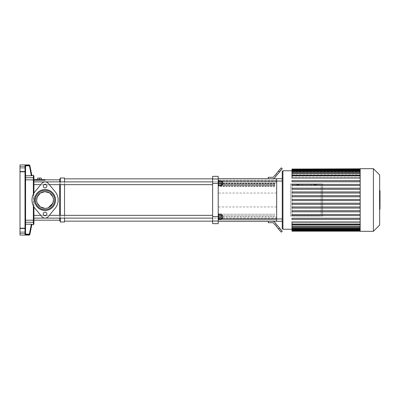 <?xml version="1.0" encoding="UTF-8"?>
<svg xmlns="http://www.w3.org/2000/svg" width="400" height="400" viewBox="0 0 400 400"><rect width="100%" height="100%" fill="white"/><g stroke="black" fill="none" stroke-linecap="round" stroke-linejoin="round"><path stroke-width="0.3" stroke-dasharray="2 1.5" d="M220.295 216.565L221.685 216.565L220.295 216.565L220.295 213.78L221.685 213.78L221.685 216.565L221.685 213.78L220.295 213.78L220.295 216.565M223.08 216.565L224.47 216.565L223.08 216.565L223.08 213.78L224.47 213.78L224.47 216.565L224.47 213.78L223.08 213.78L223.08 216.565M225.86 216.565L227.255 216.565L225.86 216.565L225.86 213.78L227.255 213.78L227.255 216.565L227.255 213.78L225.86 213.78L225.86 216.565M228.645 216.565L230.035 216.565L228.645 216.565L228.645 213.78L230.035 213.78L230.035 216.565L230.035 213.78L228.645 213.78L228.645 216.565M231.43 216.565L232.82 216.565L231.43 216.565L231.43 213.78L232.82 213.78L232.82 216.565L232.82 213.78L231.43 213.78L231.43 216.565M234.215 216.565L235.605 216.565L234.215 216.565L234.215 213.78L235.605 213.78L235.605 216.565L235.605 213.78L234.215 213.78L234.215 216.565M236.995 216.565L238.39 216.565L236.995 216.565L236.995 213.78L238.39 213.78L238.39 216.565L238.39 213.78L236.995 213.78L236.995 216.565M239.78 216.565L241.17 216.565L239.78 216.565L239.78 213.78L241.17 213.78L241.17 216.565L241.17 213.78L239.78 213.78L239.78 216.565M242.565 216.565L243.955 216.565L242.565 216.565L242.565 213.78L243.955 213.78L243.955 216.565L243.955 213.78L242.565 213.78L242.565 216.565M245.35 216.565L246.74 216.565L245.35 216.565L245.35 213.78L246.74 213.78L246.74 216.565L246.74 213.78L245.35 213.78L245.35 216.565M248.13 216.565L249.525 216.565L248.13 216.565L248.13 213.78L249.525 213.78L249.525 216.565L249.525 213.78L248.13 213.78L248.13 216.565M250.915 216.565L252.305 216.565L250.915 216.565L250.915 213.78L252.305 213.78L252.305 216.565L252.305 213.78L250.915 213.78L250.915 216.565M253.7 216.565L255.09 216.565L253.7 216.565L253.7 213.78L255.09 213.78L255.09 216.565L255.09 213.78L253.7 213.78L253.7 216.565M256.485 216.565L257.875 216.565L256.485 216.565L256.485 213.78L257.875 213.78L257.875 216.565L257.875 213.78L256.485 213.78L256.485 216.565M259.265 216.565L260.66 216.565L259.265 216.565L259.265 213.78L260.66 213.78L260.66 216.565L260.66 213.78L259.265 213.78L259.265 216.565M262.05 216.565L263.445 216.565L262.05 216.565L262.05 213.78L263.445 213.78L263.445 216.565L263.445 213.78L262.05 213.78L262.05 216.565M264.835 216.565L266.225 216.565L264.835 216.565L264.835 213.78L266.225 213.78L266.225 216.565L266.225 213.78L264.835 213.78L264.835 216.565M267.62 216.565L269.01 216.565L267.62 216.565L267.62 213.78L269.01 213.78L269.01 216.565L269.01 213.78L267.62 213.78L267.62 216.565M270.4 216.565L271.795 216.565L270.4 216.565L270.4 213.78L271.795 213.78L271.795 216.565L271.795 213.78L270.4 213.78L270.4 216.565M273.185 216.565L274.58 216.565L273.185 216.565L273.185 213.78L274.58 213.78L274.58 216.565L274.58 213.78L273.185 213.78L273.185 216.565M282.235 221.295L282.235 178.705L282.235 221.295L276.665 221.295L276.665 217.12L218.205 217.12L218.205 221.295L218.205 178.705L218.205 221.295L218.205 178.705L218.205 221.295L276.665 221.295L276.665 178.705L218.205 178.705L276.665 178.705L218.205 178.705L218.205 182.88L276.665 182.88L276.665 178.705L276.665 180.095L218.205 180.095L276.665 180.095L276.665 219.905L218.205 219.905L276.665 219.905L276.665 221.295L218.205 221.295L218.205 217.12L276.665 217.12L276.665 221.295L218.205 221.295L276.665 221.295L276.665 219.905L218.205 219.905L276.665 219.905L276.665 180.095L218.205 180.095L276.665 180.095L276.665 178.705L218.205 178.705L276.665 178.705L276.665 182.88L218.205 182.88L218.205 178.705M220.295 185.495L220.295 183.435L221.685 183.435L220.295 183.435L220.295 186.22L221.685 186.22L221.685 183.435L221.685 184.94M224.47 183.435L223.08 183.435L223.08 186.22L224.47 186.22L224.47 183.435M227.255 183.435L225.86 183.435L225.86 186.22L227.255 186.22L227.255 183.435M230.035 183.435L228.645 183.435L228.645 186.22L230.035 186.22L230.035 183.435M232.82 183.435L231.43 183.435L231.43 186.22L232.82 186.22L232.82 183.435M235.605 183.435L234.215 183.435L234.215 186.22L235.605 186.22L235.605 183.435M238.39 183.435L236.995 183.435L236.995 186.22L238.39 186.22L238.39 183.435M241.17 183.435L239.78 183.435L239.78 186.22L241.17 186.22L241.17 183.435M243.955 183.435L242.565 183.435L242.565 186.22L243.955 186.22L243.955 183.435M246.74 183.435L245.35 183.435L245.35 186.22L246.74 186.22L246.74 183.435M249.525 183.435L248.13 183.435L248.13 186.22L249.525 186.22L249.525 183.435M252.305 183.435L250.915 183.435L250.915 186.22L252.305 186.22L252.305 183.435M255.09 183.435L253.7 183.435L253.7 186.22L255.09 186.22L255.09 183.435M257.875 183.435L256.485 183.435L256.485 186.22L257.875 186.22L257.875 183.435M260.66 183.435L259.265 183.435L259.265 186.22L260.66 186.22L260.66 183.435M263.445 183.435L262.05 183.435L262.05 186.22L263.445 186.22L263.445 183.435M266.225 183.435L264.835 183.435L264.835 186.22L266.225 186.22L266.225 183.435M269.01 183.435L267.62 183.435L267.62 186.22L269.01 186.22L269.01 183.435M271.795 183.435L270.4 183.435L270.4 186.22L271.795 186.22L271.795 183.435M274.58 183.435L273.185 183.435L273.185 186.22L274.58 186.22L274.58 183.435M20 229.925L20 228.045L20 229.925M25.57 231.805L20 231.805L25.57 231.805L25.57 228.045L25.57 231.805L25.57 228.045L20 228.045L25.57 228.045M20 170.075L20 171.955L20 170.075M25.57 171.955L20 171.955L25.57 171.955L25.57 168.195L25.57 171.955L25.57 168.195L20 168.195L25.57 168.195M25.57 167.41A0.555 0.545 0 0 0 25.01 166.865L25.01 165.265L25.57 165.865L25.565 234.18L29.9 234.29A0.555 0.555 11.3 0 1 29.355 234.735L31.35 224.205L25.57 224.205L25.57 234.135M25.01 165.265L29.355 165.265A0.555 0.555 168.7 0 1 29.9 165.71L29.355 165.82L29.285 164.925M29.835 165.37L31.905 175.74M31.905 224.26L29.835 234.63M29.285 235.075L29.355 234.735L25.01 234.735L25.565 234.18M20 235.075L20 164.925M25.57 165.865L25.57 224.205L25.57 220.2L33.36 220.2L33.36 175.365M33.92 175.92L33.92 178.28A0.555 0.54 0 0 0 33.36 177.735L25.57 177.735L25.57 175.795L31.35 175.795L29.355 165.82L25.565 165.82M33.92 179.54L45.055 179.54L45.055 180.255L45.055 179.82L45.055 180.255L33.92 180.255L33.92 179.54L33.92 220.18L33.36 220.2L33.36 222.265L25.57 222.265M33.92 178.28L33.92 220.07M33.36 224.635L33.36 222.265A0.555 0.54 0 0 0 33.92 221.72L33.92 224.08M33.92 218.125L33.92 215.34L33.92 218.125L33.92 216.73L33.92 218.125L218.205 218.125L218.205 215.34L218.205 219.515L218.205 213.95L218.205 218.125L218.205 215.34L218.205 218.125L212.64 218.125M36.66 200C37.155 205.105 39.955 207.905 45.055 208.395C50.155 207.905 52.95 205.105 53.445 200A8.395 8.395 0 0 1 45.055 208.395A8.395 8.395 0 0 1 36.66 200A8.395 8.395 0 0 1 45.055 191.605A8.395 8.395 0 0 1 53.445 200C53.965 189.17 36.145 189.17 36.66 200L37.305 203.23M59.67 179.82L59.67 220.18M59.67 218.125L59.67 215.34M48.285 207.745L45.055 208.395A8.395 8.395 0 0 1 36.66 200A8.395 8.395 0 0 1 45.055 191.605A8.395 8.395 0 0 1 53.445 200L52.8 196.77M60.365 178.01L60.365 221.99M60.365 218.125L60.365 215.34M64.54 178.01L64.54 221.99M64.54 218.125L64.54 215.34M37.675 179.54L39.485 179.54L37.675 179.54L37.675 178.065L41.295 178.065L41.295 179.54L39.485 179.54L39.485 178.065M39.485 179.54L41.295 179.54M212.64 184.66L33.92 184.66L33.92 181.875L33.92 184.66L33.92 181.875L218.205 181.875L218.205 184.66L218.205 180.485L218.205 186.05L218.205 180.485L218.205 186.05L218.205 181.875L212.64 181.875M64.54 184.66L64.54 181.875M60.365 184.66L60.365 181.875M59.67 184.66L59.67 181.875M221.24 218.96L218.9 218.96L218.9 216.73L218.9 219.515L218.9 216.73L221.24 216.73L221.24 218.96L221.24 216.73L218.9 216.73L218.9 214.505L221.24 214.505L218.9 214.505L218.9 218.96L221.24 218.96L218.205 218.945L276.665 218.945L276.665 178.705L282.235 178.705M222.355 216.73L222.355 218.4L222.355 216.73M222.63 216.73L222.63 218.125L222.63 216.73M218.9 216.73L218.9 213.95L218.9 216.73M221.24 184.94L221.24 181.6L221.24 184.94L222.355 184.94L222.355 181.6L222.355 184.94L222.355 181.6L221.24 181.6L221.24 183.27L218.9 183.27L218.9 185.495L218.9 180.485L218.9 186.05L218.9 180.485L218.205 180.485M218.9 183.27L218.9 186.05L218.205 186.05M222.355 181.6L222.63 181.875L222.355 184.94M218.9 185.84L218.9 181.98L221.24 181.98L221.24 185.84L221.24 180.695L221.24 181.98L218.9 181.98L218.9 184.555L221.24 184.555L218.9 184.555L218.9 185.84L221.24 185.84M218.9 180.695L218.9 181.98L218.9 180.695L221.24 180.695M218.9 181.04L221.24 181.04L221.24 183.27L221.24 181.6M33.92 183.27L33.92 181.875L33.92 183.27M221.24 183.27L221.24 185.495L218.9 185.495M40.805 215.34L43.935 215.34M46.175 215.34L49.305 215.34M212.64 215.34L33.92 215.34M218.205 219.515L218.205 213.95L218.205 219.515L218.9 219.515L218.9 213.95L218.205 213.95M221.24 218.4L221.24 215.06L221.24 218.4L222.355 218.4L222.355 215.06L222.63 215.34L222.355 218.4M218.9 215.445L218.9 218.02L218.9 214.16L218.9 215.445L221.24 215.445L221.24 219.305M221.24 214.16L221.24 215.445M218.9 218.02L218.9 219.305L218.9 218.02L221.24 218.02M212.64 200L212.64 221.155L212.64 200M64.54 200L64.54 221.155L64.54 200M277.31 174.615L280.89 170.35L275.97 176.215L277.31 174.615L276.245 173.72L278.485 171.055L274.905 175.32L276.245 173.72L277.31 174.615M282.235 168.75L279.55 171.95L278.485 171.055L281.165 167.855M272.585 178.705L268.315 178.705L272.585 178.705A2.785 2.785 0 0 0 274.715 177.71L279.55 171.95L278.485 171.055L273.65 176.815A1.39 1.39 0 0 1 272.585 177.31L268.315 177.31L268.315 178.705M277.31 225.385L280.89 229.65L275.97 223.785L277.31 225.385L276.245 226.28L278.485 228.945L274.905 224.68L276.245 226.28L277.31 225.385M281.165 232.145L278.485 228.945L279.825 230.545L278.485 228.945L279.55 228.05L274.715 222.29A2.785 2.785 0 0 0 272.585 221.295L268.315 221.295L268.315 222.69L272.585 222.69A1.39 1.39 0 0 1 273.65 223.185L278.485 228.945L279.55 228.05L282.235 231.25M268.315 221.295L272.585 221.295M276.665 206.96L276.665 193.04L276.665 206.96L218.205 206.96L218.205 193.04L218.205 206.96M276.665 193.04L218.205 193.04M276.665 221.295L276.665 218.945L282.235 218.945M218.205 178.99L218.205 183.43L212.64 183.43L212.64 178.99L218.205 178.99L218.205 176.34M212.64 176.34L212.64 178.99M212.64 183.43L212.64 216.57L218.205 216.57L218.205 221.01L212.64 221.01L212.64 216.57M212.64 221.01L212.64 223.66M218.205 223.66L218.205 221.01M218.205 216.57L218.205 183.43M360.18 168.68L360.18 231.32M373.4 168.68L373.4 231.32M379.665 174.945L379.665 225.055M282.235 228.535L282.235 171.465M360.18 208.075L291.975 208.075L291.975 206.96L360.18 206.96L360.18 208.075L321.205 208.075L360.18 208.075L360.18 214.475L360.18 211.83L291.975 211.83L291.975 210.72L360.18 210.72L360.18 204.315L321.205 204.315L360.18 204.315L360.18 200.555L321.205 200.555L360.18 200.555L360.18 196.8L321.205 196.8L360.18 196.8L360.18 193.04L321.205 193.04L360.18 193.04L360.18 189.28L321.205 189.28L360.18 189.28L360.18 185.525L291.975 185.385L321.205 185.385L291.975 185.385L321.205 185.385L321.205 214.615L291.975 214.615L321.205 214.615L291.975 214.615L321.205 214.615L321.205 185.525L360.18 185.525L360.18 181.765L291.975 181.765L291.975 180.655L360.18 180.655L360.18 172.765L360.18 175.82L360.18 175.265L291.975 175.265L291.975 178.09L291.975 177.155L360.18 177.155L360.18 175.275L291.975 175.275L291.975 174.605L360.18 174.605L360.18 173.27L291.975 173.27L291.975 172.805L360.18 172.805L360.18 171.905L291.975 171.905L291.975 171.61L360.18 171.61L360.18 171.09L291.975 170.945L360.18 170.775L291.975 170.775L360.18 170.775L291.975 170.945L360.18 171.09L360.18 171.61L291.975 171.61L291.975 171.905L360.18 171.905L360.18 172.805L291.975 172.805L291.975 173.27L360.18 173.27L360.18 174.605L291.975 174.605L291.975 175.275L360.18 175.275L360.18 177.155L291.975 177.155L291.975 178.09L360.18 178.09L360.18 180.655L291.975 180.655L291.975 181.765L360.18 181.765L360.18 184.41L291.975 184.41L291.975 215.59L360.18 215.59L360.18 218.235L291.975 218.235L291.975 219.345L360.18 219.345L360.18 221.91L291.975 221.91L291.975 222.845L360.18 222.845L360.18 224.725L291.975 224.725L291.975 225.395L360.18 225.395L360.18 226.73L291.975 226.73L291.975 227.195L360.18 227.195L360.18 228.095L291.975 228.095L291.975 228.39L360.18 228.39L360.18 228.91L291.975 229.055L360.18 229.225L291.975 229.23L360.18 229.225L291.975 229.055L360.18 228.91L360.18 228.39L291.975 228.39L291.975 228.095L360.18 228.095L360.18 227.195L291.975 227.195L291.975 226.73L360.18 226.73L360.18 225.395L291.975 225.395L291.975 224.725L360.18 224.725L360.18 222.845L291.975 222.845L291.975 221.91L291.975 227.235L291.975 226.68L291.975 227.235L360.18 227.235L360.18 225.395L360.18 227.235M299.285 184.83L296.5 184.83L299.285 184.83M299.285 185.385L296.5 185.385L299.285 185.385M313.9 184.83L316.685 184.83L313.9 184.83M313.9 185.385L316.685 185.385L313.9 185.385M322.6 216.005L290.585 216.005L322.6 216.005L322.6 183.995L290.585 183.995L322.6 183.995L322.6 216.005M360.18 184.41L360.18 185.525L291.975 185.525L291.975 184.41L360.18 184.41L291.975 184.41L291.975 215.59L291.975 214.475L360.18 214.475L321.205 214.475L360.18 214.475L360.18 215.59L291.975 215.59L360.18 215.59L360.18 214.475M321.205 214.615L321.205 185.385L321.205 214.615M290.585 183.995L290.585 216.005L290.585 183.995M360.18 206.96L321.205 206.96L360.18 206.96L360.18 204.315L291.975 204.315L291.975 203.2L360.18 203.2L321.205 203.2L360.18 203.2L360.18 204.315M360.18 185.525L360.18 199.445L321.205 199.445L360.18 199.445L360.18 203.2M360.18 195.685L291.975 195.685L291.975 196.8L360.18 196.8M360.18 191.925L291.975 191.925L291.975 193.04L360.18 193.04M360.18 188.17L291.975 188.17L291.975 189.28L360.18 189.28M360.18 221.91L360.18 219.345L291.975 219.345L291.975 218.235L360.18 218.235L360.18 215.59M360.18 200.555L291.975 200.555L291.975 199.445L360.18 199.445M360.18 169.055L360.18 171.09L360.18 169.055L360.18 169.61L360.18 169.055L291.975 169.055L291.975 170.775L291.975 168.82M360.18 210.72L321.205 210.72L360.18 210.72L360.18 211.83M291.975 180.655L291.975 181.765L360.18 181.765L360.18 180.655L291.975 180.655M360.18 169.38L360.18 170.775L360.18 168.82L360.18 169.38L291.975 169.38L360.18 169.38M360.18 175.265L360.18 175.82L291.975 175.82L291.975 177.155L291.975 175.82L360.18 175.82L360.18 178.09M291.975 169.055L291.975 175.275M291.975 171.53L291.975 172.805L291.975 170.975L291.975 171.53L360.18 171.53L360.18 173.27L360.18 170.975L360.18 172.805L360.18 171.53L291.975 171.53L360.18 171.53M291.975 170.315L291.975 171.61L291.975 169.76L291.975 170.315L360.18 170.315L360.18 171.905L360.18 169.76L360.18 171.61L360.18 170.315L291.975 170.315L360.18 170.315M291.975 169.61L291.975 170.945L291.975 169.61L360.18 169.61M360.18 218.235L360.18 219.345L291.975 219.345L291.975 218.235L360.18 218.235L360.18 219.345M360.18 180.655L360.18 181.765M360.18 173.32L360.18 172.765L360.18 173.32L291.975 173.32M360.18 224.18L360.18 226.68L360.18 224.18L291.975 224.18M360.18 226.73L360.18 229.025L360.18 226.73M360.18 228.095L360.18 230.24L360.18 228.095M360.18 228.91L360.18 230.945L360.18 228.91M360.18 229.225L360.18 231.18L360.18 229.225M291.975 231.18L291.975 227.235M291.975 224.725L360.18 224.735M380 192.37L380 194.27L380 192.31L379.435 192.31L379.435 194.27L379.435 192.31L380 192.37M380 194.27L379.435 194.21L380 194.27M379.665 195.675L379.435 190.905L379.435 195.675L380 195.465L380 191.12M379.665 191.12L379.435 190.905L380 190.905M379.665 198.73L379.435 196.14L379.435 198.765L380 198.765M380 198.73L380 196.14M379.435 197.305L379.435 196.905L380 196.905L380 197.305L379.435 197.305M380 196.365L379.435 196.365M380 196.595L379.435 196.595M379.435 199.05L379.435 200.755L379.665 199.05M380 200.755L380 199.05M379.435 205.53L379.435 199.525L379.435 205.53L380 205.53L380 199.49L379.435 199.49L380 199.525L380 200.865M380 209.22L380 205.53M380 207.4L379.435 207.4M380 208.625L379.435 208.625M380 200.3L379.435 200.3M380 201.705L379.435 201.705M379.435 200.95L379.435 201.35L380 201.35L380 200.95L379.435 200.95M380 201.785L379.435 201.785M380 203.81L379.435 203.81M380 205.04L379.435 205.04M45.055 187.89A1.81 1.81 0 0 1 43.245 186.08A1.81 1.81 0 0 1 45.055 184.27A1.81 1.81 0 0 1 46.865 186.08A1.81 1.81 0 0 1 45.055 187.89A1.81 1.81 0 0 0 46.865 186.08A1.81 1.81 0 0 0 45.055 184.27A1.81 1.81 0 0 1 46.865 186.08A1.81 1.81 0 0 1 45.055 187.89A1.81 1.81 0 0 1 43.245 186.08A1.81 1.81 0 0 1 45.055 184.27A1.81 1.81 0 0 0 43.245 186.08A1.81 1.81 0 0 0 45.055 187.89M45.055 215.73A1.81 1.81 0 0 1 43.245 213.92A1.81 1.81 0 0 1 45.055 212.11A1.81 1.81 0 0 1 46.865 213.92A1.81 1.81 0 0 1 45.055 215.73A1.81 1.81 0 0 0 46.865 213.92A1.81 1.81 0 0 0 45.055 212.11A1.81 1.81 0 0 1 46.865 213.92A1.81 1.81 0 0 1 45.055 215.73A1.81 1.81 0 0 1 43.245 213.92A1.81 1.81 0 0 1 45.055 212.11A1.81 1.81 0 0 0 43.245 213.92A1.81 1.81 0 0 0 45.055 215.73M45.055 210.48A10.48 10.48 0 0 1 34.575 200A10.48 10.48 0 0 1 45.055 189.52A10.48 10.48 0 0 1 55.535 200A10.48 10.48 0 0 1 45.055 210.48A10.48 10.48 0 0 0 55.535 200A10.48 10.48 0 0 0 45.055 189.52A10.48 10.48 0 0 1 55.535 200A10.48 10.48 0 0 1 45.055 210.48A10.48 10.48 0 0 1 34.575 200A10.48 10.48 0 0 1 45.055 189.52A10.48 10.48 0 0 0 34.575 200A10.48 10.48 0 0 0 45.055 210.48M45.055 209.645A9.645 9.645 0 0 1 35.41 200A9.645 9.645 0 0 1 45.055 190.355A9.645 9.645 0 0 1 54.7 200A9.645 9.645 0 0 1 45.055 209.645A9.645 9.645 0 0 1 35.41 200A9.645 9.645 0 0 1 45.055 190.355A9.645 9.645 0 0 1 54.7 200A9.645 9.645 0 0 1 45.055 209.645A9.645 9.645 0 0 1 35.41 200A9.645 9.645 0 0 1 45.055 190.355A9.645 9.645 0 0 1 54.7 200A9.645 9.645 0 0 1 45.055 209.645A9.645 9.645 0 0 1 35.41 200A9.645 9.645 0 0 1 45.055 190.355A9.645 9.645 0 0 1 54.7 200A9.645 9.645 0 0 1 45.055 209.645A9.645 9.645 0 0 1 35.41 200A9.645 9.645 0 0 1 45.055 190.355A9.645 9.645 0 0 1 54.7 200A9.645 9.645 0 0 1 45.055 209.645A9.645 9.645 0 0 1 35.41 200A9.645 9.645 0 0 1 45.055 190.355A9.645 9.645 0 0 1 54.7 200A9.645 9.645 0 0 1 45.055 209.645M45.055 191.605A8.395 8.395 0 0 1 53.445 200A8.395 8.395 0 0 1 45.055 208.395A8.395 8.395 0 0 0 53.445 200A8.395 8.395 0 0 0 45.055 191.605A8.395 8.395 0 0 1 53.445 200A8.395 8.395 0 0 1 45.055 208.395A8.395 8.395 0 0 1 36.66 200A8.395 8.395 0 0 1 45.055 191.605A8.395 8.395 0 0 0 36.66 200A8.395 8.395 0 0 0 45.055 208.395M55.105 208.375L48.265 216.59L55.105 208.375A13.085 13.085 0 0 0 55.105 191.625L48.265 183.41L55.105 191.625A13.085 13.085 0 0 1 55.105 208.375L48.265 216.59A4.175 4.175 0 0 1 41.845 216.59L35 208.375L41.845 216.59A4.175 4.175 0 0 0 48.265 216.59M35 191.625L41.845 183.41L35 191.625A13.085 13.085 0 0 0 35 208.375A13.085 13.085 0 0 1 35 191.625L41.845 183.41A4.175 4.175 0 0 1 48.265 183.41A4.175 4.175 0 0 0 41.845 183.41M41.845 216.59L35 208.375M48.265 183.41L55.105 191.625M282.235 181.055L221.24 181.055M276.665 181.66L218.205 181.66L276.665 181.66M276.665 218.34L218.205 218.34L276.665 218.34M25.57 171.565L25.01 171.485L25.01 166.865L20 166.865M25.57 228.435L25.01 228.515L25.01 171.485L20 171.485M25.57 232.59A0.555 0.545 0 0 1 25.01 233.135L25.01 228.515L20 228.515M25.01 234.735L25.01 233.135L20 233.135M33.36 194.13L33.36 205.87M33.92 179.93L25.57 179.8M278.485 171.055L279.55 171.95M278.485 228.945L279.55 228.05M282.93 170.77L282.93 229.23M360.18 175.82L291.975 175.82M360.18 230.62L291.975 230.62L360.18 230.62M360.18 226.68L291.975 226.68M360.18 228.47L291.975 228.47M360.18 229.685L291.975 229.685M360.18 230.39L291.975 230.39M380 192.98L379.435 192.98M380 192.905L379.435 192.905M380 193.61L379.435 193.61M380 193.68L379.435 193.68M380 191.97L379.435 191.97M380 193.855L379.435 193.855M380 197.395L379.435 197.395M380 199.905L379.665 199.905M221.24 215.06L222.355 215.06M49.305 184.66L46.175 184.66M43.935 184.66L40.805 184.66M279.825 169.455L280.89 170.35M274.905 175.32L275.97 176.215M279.825 230.545L280.89 229.65M274.905 224.68L275.97 223.785M302.07 185.385L302.07 184.83M316.685 185.385L316.685 184.83M311.115 185.385L311.115 184.83M296.5 185.385L296.5 184.83M360.18 172.765L291.975 172.765M360.18 170.975L291.975 170.975M360.18 169.76L291.975 169.76M291.975 229.025L360.18 229.025M291.975 230.24L360.18 230.24M291.975 230.945L360.18 230.945M380 192.21L379.435 192.21M380 194.37L379.435 194.37M379.435 190.78L380 190.78M379.435 195.805L380 195.805M379.435 197.325L380 197.325M379.435 200.93L380 200.93"/><path stroke-width="0.6" d="M221.685 184.94L221.685 186.22L220.295 186.22L220.295 185.495M223.08 183.435L224.47 183.435L224.47 186.22L223.08 186.22L223.08 183.435M225.86 183.435L227.255 183.435L227.255 186.22L225.86 186.22L225.86 183.435M228.645 183.435L230.035 183.435L230.035 186.22L228.645 186.22L228.645 183.435M231.43 183.435L232.82 183.435L232.82 186.22L231.43 186.22L231.43 183.435M234.215 183.435L235.605 183.435L235.605 186.22L234.215 186.22L234.215 183.435M236.995 183.435L238.39 183.435L238.39 186.22L236.995 186.22L236.995 183.435M239.78 183.435L241.17 183.435L241.17 186.22L239.78 186.22L239.78 183.435M242.565 183.435L243.955 183.435L243.955 186.22L242.565 186.22L242.565 183.435M245.35 183.435L246.74 183.435L246.74 186.22L245.35 186.22L245.35 183.435M248.13 183.435L249.525 183.435L249.525 186.22L248.13 186.22L248.13 183.435M250.915 183.435L252.305 183.435L252.305 186.22L250.915 186.22L250.915 183.435M253.7 183.435L255.09 183.435L255.09 186.22L253.7 186.22L253.7 183.435M256.485 183.435L257.875 183.435L257.875 186.22L256.485 186.22L256.485 183.435M259.265 183.435L260.66 183.435L260.66 186.22L259.265 186.22L259.265 183.435M262.05 183.435L263.445 183.435L263.445 186.22L262.05 186.22L262.05 183.435M264.835 183.435L266.225 183.435L266.225 186.22L264.835 186.22L264.835 183.435M267.62 183.435L269.01 183.435L269.01 186.22L267.62 186.22L267.62 183.435M270.4 183.435L271.795 183.435L271.795 186.22L270.4 186.22L270.4 183.435M273.185 183.435L274.58 183.435L274.58 186.22L273.185 186.22L273.185 183.435M282.235 178.705L276.665 178.705L276.665 221.295L218.205 221.295L276.665 221.295L276.665 218.945L221.24 218.945M282.235 181.055L276.665 181.055L276.665 178.705L218.205 178.705M25.57 232.59A0.555 0.545 180 0 1 25.01 233.135L25.01 234.735L25.57 234.135L25.57 167.41A0.555 0.545 180 0 0 25.01 166.865L20 166.865L20 164.925L29.285 164.925L29.355 165.265L25.01 165.265L25.565 165.82L29.9 165.71A0.555 0.555 168.7 0 0 29.355 165.265L31.35 175.795L31.905 175.74L25.57 175.795L25.57 171.955M31.905 175.74L29.835 165.37L29.285 164.925M25.01 234.735L29.355 234.735A0.555 0.555 11.3 0 0 29.9 234.29L29.355 234.18L29.285 235.075L29.835 234.63L31.905 224.26L31.35 224.205L31.905 224.26M25.57 167.41L25.565 165.82M20 166.865L20 235.075L29.285 235.075M59.67 218.125L59.67 220.18L33.92 220.18L33.92 221.72L33.92 206.87L33.92 215.34L40.805 215.34M40.805 184.66L33.92 184.66L33.92 193.13L33.92 175.92L33.36 175.365L33.36 194.13M33.92 224.08L33.92 221.72A0.555 0.54 180 0 1 33.36 222.265L33.36 224.635L33.92 224.08M25.57 228.045L25.57 224.205L31.35 224.205L29.355 234.18L25.565 234.18M33.36 205.87L33.36 220.2L25.57 220.2L25.57 177.735L33.36 177.735A0.555 0.54 180 0 1 33.92 178.28M25.57 234.135L25.57 231.805M25.57 168.195L25.57 165.865M33.92 220.18L33.92 218.125L212.64 218.125M59.67 215.34L59.67 184.66M45.055 191.605A8.395 8.395 0 0 0 36.66 200A8.395 8.395 0 0 0 45.055 208.395A8.395 8.395 0 0 0 53.445 200A8.395 8.395 0 0 0 45.055 191.605A8.395 8.395 0 0 0 36.66 200A8.395 8.395 0 0 0 45.055 208.395A8.395 8.395 0 0 0 53.445 200L52.8 203.23L48.285 207.745M45.055 208.395L40.36 206.96L37.305 203.23M59.67 220.18L60.365 221.99L60.365 218.125M60.365 215.34L60.365 184.66M60.365 221.99L64.54 221.99L64.54 218.125M64.54 215.34L64.54 184.66M36.66 200L37.305 196.77L40.36 193.04L45.055 191.605L49.745 193.04L52.8 196.77M39.485 179.54L39.485 178.065L37.675 178.065L37.675 179.54M41.295 179.54L41.295 178.065L39.485 178.065M33.92 179.54L45.055 179.54L45.055 180.255L33.92 180.255L33.92 181.875L212.64 181.875M64.54 181.875L64.54 178.01L60.365 178.01L60.365 181.875M59.67 181.875L59.67 179.82L60.365 178.01M218.205 186.05L218.9 186.05L218.9 180.485L218.205 180.485M222.355 181.6L222.355 184.94L222.63 181.875L221.24 181.6M218.9 181.04L221.24 181.04L221.24 185.495L218.9 185.495M218.9 183.27L221.24 183.27M43.935 215.34L46.175 215.34M49.305 215.34L212.64 215.34M218.205 213.95L218.9 213.95L218.9 219.515L218.205 219.515M221.24 215.06L222.355 215.06L222.355 218.4L221.24 218.4M222.355 218.4L222.63 218.125L222.355 215.06M33.92 215.34L33.92 218.125M218.9 218.02L221.24 218.02L221.24 214.16L218.9 214.16M218.9 215.445L221.24 215.445M218.9 219.305L221.24 219.305L221.24 218.02M268.315 178.705L268.315 177.31L272.585 177.31A1.39 1.39 0 0 0 273.65 176.815L278.485 171.055L279.55 171.95L274.715 177.71A2.785 2.785 0 0 1 272.585 178.705M279.55 171.95L282.235 168.75L281.165 167.855L278.485 171.055M278.485 228.945L281.165 232.145L282.235 231.25L279.55 228.05L278.485 228.945L273.65 223.185A1.39 1.39 0 0 0 272.585 222.69L268.315 222.69L268.315 221.295M272.585 221.295A2.785 2.785 0 0 1 274.715 222.29L279.55 228.05M221.24 181.055L276.665 181.055L276.665 218.945L282.235 218.945M282.235 221.295L276.665 221.295M212.64 178.99L212.64 176.34L218.205 176.34L218.205 178.99L212.64 178.99L212.64 183.43L218.205 183.43L218.205 178.99M218.205 221.01L218.205 223.66L212.64 223.66L212.64 221.01L218.205 221.01L218.205 216.57L212.64 216.57L212.64 221.01M212.64 216.57L212.64 183.43M218.205 183.43L218.205 216.57M360.18 231.32L373.4 231.32L379.665 225.055L379.665 174.945L373.4 168.68L360.18 168.68L360.18 231.32M282.93 229.23L282.93 170.77L282.235 171.465L282.235 228.535L282.93 229.23L291.975 229.23M282.93 170.77L291.975 170.77M360.18 224.18L291.975 224.18L291.975 221.91L360.18 221.91M360.18 178.09L291.975 178.09L291.975 169.055L360.18 169.055M360.18 200.555L291.975 200.555L291.975 199.445L360.18 199.445M360.18 219.345L291.975 219.345L291.975 218.235L360.18 218.235M360.18 215.59L291.975 215.59L291.975 214.475L360.18 214.475M360.18 211.83L291.975 211.83L291.975 210.72L360.18 210.72M360.18 208.075L291.975 208.075L291.975 206.96L360.18 206.96M360.18 204.315L291.975 204.315L291.975 203.2L360.18 203.2M360.18 196.8L291.975 196.8L291.975 195.685L360.18 195.685M360.18 193.04L291.975 193.04L291.975 191.925L360.18 191.925M360.18 189.28L291.975 189.28L291.975 188.17L360.18 188.17M360.18 185.525L291.975 185.525L291.975 184.41L360.18 184.41M360.18 181.765L291.975 181.765L291.975 180.655L360.18 180.655M360.18 168.82L291.975 169.055M291.975 224.18L291.975 231.18L360.18 231.18M373.4 231.32L373.4 168.68M380 190.905L380 195.465M380 191.12L379.665 191.12M379.665 196.14L380 196.14L380 198.765L379.665 198.73M380 197.545L379.665 197.545M379.665 200.755L380 200.755L380 199.05L379.665 199.05M380 200.755L380 209.22L379.665 209.22M380 207.77L379.665 207.77M380 207.54L379.665 207.54M380 205.715L379.665 205.715M380 204.615L379.665 204.615M380 204.135L379.665 204.135M380 202.73L379.665 202.73M45.055 184.27A1.81 1.81 0 0 0 43.245 186.08A1.81 1.81 0 0 0 45.055 187.89A1.81 1.81 0 0 0 46.865 186.08A1.81 1.81 0 0 0 45.055 184.27M45.055 212.11A1.81 1.81 0 0 0 43.245 213.92A1.81 1.81 0 0 0 45.055 215.73A1.81 1.81 0 0 0 46.865 213.92A1.81 1.81 0 0 0 45.055 212.11M45.055 189.52A10.48 10.48 0 0 0 34.575 200A10.48 10.48 0 0 0 45.055 210.48A10.48 10.48 0 0 0 55.535 200A10.48 10.48 0 0 0 45.055 189.52M45.055 209.645A9.645 9.645 0 0 1 35.41 200A9.645 9.645 0 0 1 45.055 190.355A9.645 9.645 0 0 1 54.7 200A9.645 9.645 0 0 1 45.055 209.645A9.645 9.645 0 0 1 35.41 200A9.645 9.645 0 0 1 45.055 190.355A9.645 9.645 0 0 1 54.7 200A9.645 9.645 0 0 1 45.055 209.645M55.105 208.375A13.085 13.085 0 0 0 55.105 191.625L48.265 183.41A4.175 4.175 0 0 0 41.845 183.41L35 191.625A13.085 13.085 0 0 0 35 208.375L41.845 216.59A4.175 4.175 0 0 0 48.265 216.59L55.105 208.375A13.085 13.085 0 0 0 55.105 191.625M48.265 216.59A4.175 4.175 0 0 1 41.845 216.59M35 208.375A13.085 13.085 0 0 1 35 191.625M41.845 183.41A4.175 4.175 0 0 1 48.265 183.41M25.57 228.435L25.01 228.515L25.01 233.135L20 233.135M25.57 171.565L25.01 171.485L25.01 228.515L20 228.515M25.01 165.265L25.01 171.485L20 171.485M25.57 222.265L33.36 222.265L33.36 220.2L33.92 220.07M33.92 179.93L25.57 179.8M360.18 175.82L291.975 175.82M360.18 173.32L291.975 173.32M360.18 171.53L291.975 171.53M360.18 170.315L291.975 170.315M360.18 169.61L291.975 169.61M360.18 226.68L291.975 226.68M360.18 228.47L291.975 228.47M360.18 229.685L291.975 229.685M360.18 230.39L291.975 230.39M380 195.675L379.665 195.675M380 194.61L379.665 194.61M380 192.735L379.665 192.735M380 199.905L379.665 199.905M380 200.865L379.665 200.865M31.83 224.635L33.36 224.635M31.83 175.365L33.36 175.365M59.67 179.82L45.055 179.82M212.64 184.66L49.305 184.66M46.175 184.66L43.935 184.66M221.24 184.94L222.355 184.94M64.54 221.155L212.64 221.155M64.54 178.845L212.64 178.845M291.975 175.265L360.18 175.265M291.975 172.765L360.18 172.765M291.975 170.975L360.18 170.975M291.975 169.76L360.18 169.76M360.18 224.735L291.975 224.735M360.18 227.235L291.975 227.235M360.18 229.025L291.975 229.025M360.18 230.24L291.975 230.24M360.18 230.945L291.975 230.945M379.435 190.78L380 190.78M379.435 195.805L380 195.805M379.435 198.765L380 198.765"/></g></svg>
